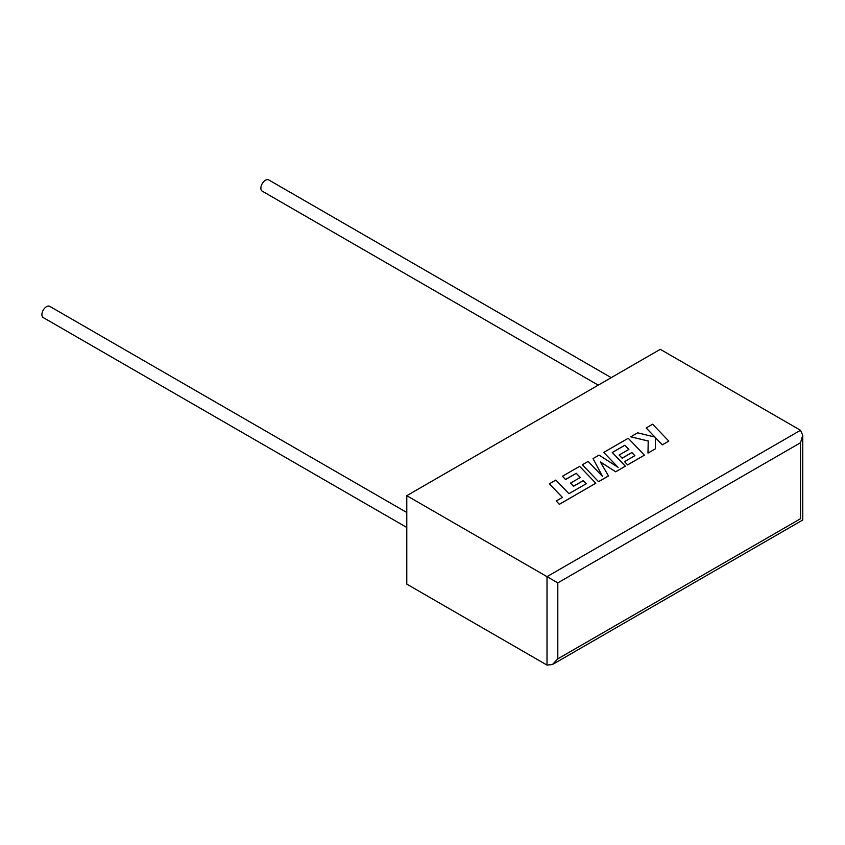 <?xml version="1.0" encoding="UTF-8"?>
<svg xmlns="http://www.w3.org/2000/svg" width="845" height="845" viewBox="0 0 845 845"><rect width="100%" height="100%" fill="white"/><g stroke="black" fill="none" stroke-linecap="round" stroke-linejoin="round"><path stroke-width="1.27" d="M406.783 512.482L49.728 306.344A6.485 3.739 120 0 0 46.486 306.661A6.485 3.739 120 0 0 42.25 312.375A6.485 3.739 120 0 0 43.243 317.572L406.783 527.46M598.239 385.14L262.225 191.15A6.485 3.739 -60 0 1 261.232 185.953A6.485 3.739 -60 0 1 265.467 180.238A6.485 3.739 -60 0 1 268.71 179.911L611.21 377.652M406.783 495.688L406.783 584.117L547.011 665.089L552.408 664.55L557.806 658.857L800.511 518.724C803.426 520.404 803.426 520.404 800.511 518.724L800.511 442.748L802.75 435.228L800.511 430.285L660.283 349.323L406.783 495.688L547.011 576.649L800.511 430.285M800.511 442.748L557.806 582.87L547.011 576.649L547.011 665.089M646.161 427.929L654.959 437.087L637.669 432.82L630.761 436.812L648.21 440.984L647.988 453.1L655.456 448.779L655.424 437.615L662.332 444.819L668.807 441.079L652.615 424.201L646.161 427.982L654.875 437.066M668.807 441.079L662.332 444.871L655.424 437.678M630.761 436.812L648.21 441.048M647.988 453.1L655.456 448.779M624.846 445.22L628.881 449.413L619.131 455.032L622.131 458.159L631.88 452.529L634.88 455.677L624.529 461.645L627.624 464.856L644.408 455.17L628.226 438.28L603.752 452.402L618.17 467.433L599.084 455.106L593.021 458.603L602.622 476.527L588.131 461.423L582.363 464.761L598.545 481.703L608.506 475.957L600.33 461.877L615.688 471.806L625.353 466.165L612.255 452.487L624.846 445.22L628.838 449.434M598.545 481.639L608.506 475.893M600.383 461.972L615.688 471.806M615.688 471.753L625.353 466.165M612.287 452.529L624.846 445.283M619.131 455.032L622.131 458.212L631.88 452.593L634.838 455.698M624.529 461.645L627.624 464.919L644.408 455.17M603.752 452.402L618.012 467.338M593.021 458.603L602.548 476.443M582.363 464.761L598.545 481.703M549.377 483.805L562.443 497.42L556.221 501.011L559.348 504.275L595.809 483.224L579.628 466.334L562.464 476.242L565.558 479.442L576.258 473.274L580.283 477.467L570.544 483.087L573.544 486.202L583.293 480.583L586.282 483.731L568.907 493.691L555.852 480.066L549.377 483.805L562.4 497.451M556.221 501.011L559.348 504.338L595.809 483.224M562.464 476.242L565.558 479.506L576.258 473.337L580.251 477.488M570.544 483.087L573.544 486.266L583.293 480.647L586.25 483.752M557.806 582.87L557.806 658.857M802.75 435.228L802.75 520.013L552.408 664.55"/></g></svg>
